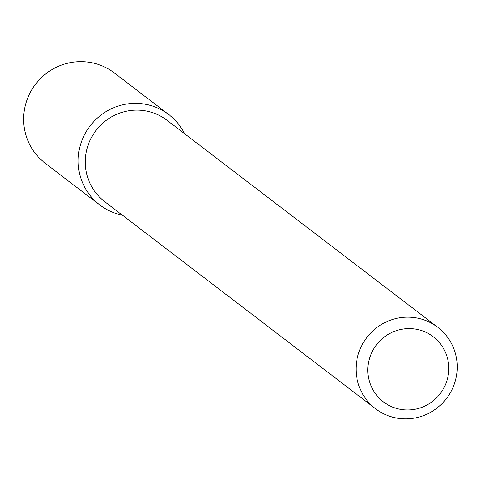 <?xml version="1.0" encoding="UTF-8"?>
<svg xmlns="http://www.w3.org/2000/svg" width="481" height="481" viewBox="0 0 481 481"><rect width="100%" height="100%" fill="white"/><g stroke="black" fill="none" stroke-linecap="round" stroke-linejoin="round"><path stroke-width="0.72" d="M448.545 364.183A40.993 40.145 -52.6 0 1 391.859 406.77A40.993 40.145 -52.6 0 1 384.511 336.856A40.993 40.145 -52.6 0 1 448.545 364.183M456.95 361.652A51.245 50.18 -52.6 0 1 431.186 411.97A51.245 50.18 -52.6 0 1 375.529 408.718A51.245 50.18 -52.6 0 1 366.793 337.53A51.245 50.18 -52.6 0 1 437.776 327.296A51.245 50.18 -52.6 0 1 456.95 361.652M375.529 408.718L104.72 201.671A51.245 50.18 -52.6 0 1 95.984 130.489A51.245 50.18 -52.6 0 1 166.967 120.256L437.776 327.296M99.747 204.936A56.854 55.676 -52.6 0 0 122.312 215.127A56.854 55.676 -52.6 0 1 90.049 125.956A56.854 55.676 -52.6 0 1 184.56 133.706A56.854 55.676 -52.6 0 0 168.813 114.598L114.274 72.908A56.854 55.676 -52.6 0 0 35.516 84.259A56.854 55.676 -52.6 0 0 45.208 163.239L99.747 204.936A56.854 55.676 -52.6 0 1 90.049 125.956A56.854 55.676 -52.6 0 1 168.813 114.598"/></g></svg>
